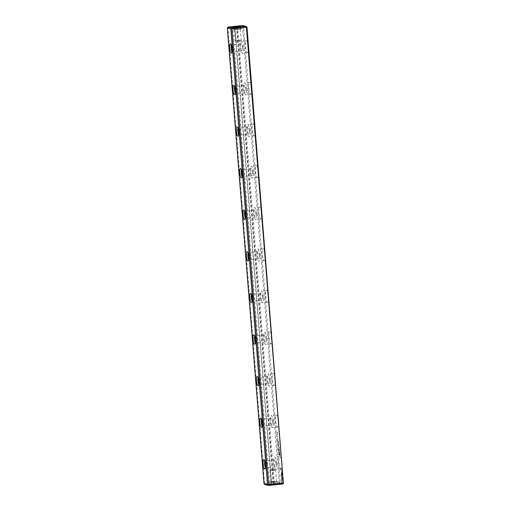 <?xml version="1.0" encoding="UTF-8"?>
<svg xmlns="http://www.w3.org/2000/svg" width="511" height="511" viewBox="0 0 511 511"><rect width="100%" height="100%" fill="white"/><g stroke="black" fill="none" stroke-linecap="round" stroke-linejoin="round"><path stroke-width="0.38" stroke-dasharray="2.56 1.92" d="M281.695 472.055L282.864 475.709L281.944 480.487L281.548 480.385L282.468 475.613L281.695 472.055L281.561 472.784M281.427 472.796L282.334 475.626L281.414 480.397L281.81 480.5L282.864 475.715L281.561 472.068M283.388 482.148L281.005 481.547L280.916 480.468L282.902 480.966L282.442 478.385L283.254 482.16L283.298 481.055M281.171 475.3L281.535 472.962L281.797 473.78L281.491 475.377L281.931 477.913L281.171 475.3M278.572 450.402L278.578 451.405L278.431 450.415M278.827 450.894L278.578 451.405L278.827 450.894M278.169 442.813L277.914 443.178L277.92 442.405L277.767 443.024L278.067 443.261L278.048 442.813M277.69 440.38L277.658 439.601L277.978 440.45L277.556 440.393L277.978 440.45M278.706 449.399C278.661 450.121 278.565 450.095 278.406 449.322C278.444 448.601 278.546 448.626 278.706 449.399C278.661 450.121 278.565 450.095 278.406 449.322C278.444 448.601 278.546 448.626 278.706 449.399L278.572 449.412C278.406 448.639 278.31 448.613 278.271 449.335C278.431 450.108 278.527 450.134 278.572 449.412C278.406 448.639 278.31 448.613 278.271 449.335C278.431 450.108 278.527 450.134 278.572 449.412M278.061 441.453L277.805 441.817L277.735 440.936L278.061 441.453L277.601 440.948L277.773 441.485M277.473 436.669L277.275 435.921L277.339 436.681M277.658 436.42L277.479 436.879L277.658 436.42M277.358 436.356L277.409 435.909L277.358 436.356M282.442 470.395L281.989 472.739L282.04 470.299L280.06 469.801L279.971 468.715L282.353 469.315L282.308 470.407L282.353 469.315M283.669 483.029L280.143 482.148L243.466 26.297L246.992 27.179M282.027 463.062A6.004 1.507 -95.9 0 0 279.862 456.7A6.004 1.507 -95.9 0 0 278.98 462.825A6.004 1.507 -95.9 0 0 281.095 468.644A6.004 1.507 -95.9 0 0 282.027 463.062M278.68 421.466A6.004 1.507 -95.9 0 0 276.515 415.104A6.004 1.507 -95.9 0 0 275.633 421.236A6.004 1.507 -95.9 0 0 277.748 427.049A6.004 1.507 -95.9 0 0 278.68 421.466M275.333 379.877A6.004 1.507 -95.9 0 0 273.168 373.515A6.004 1.507 -95.9 0 0 272.293 379.641A6.004 1.507 -95.9 0 0 274.407 385.46A6.004 1.507 -95.9 0 0 275.333 379.877M271.986 338.282A6.004 1.507 -95.9 0 0 269.821 331.92A6.004 1.507 -95.9 0 0 268.946 338.052A6.004 1.507 -95.9 0 0 271.06 343.865A6.004 1.507 -95.9 0 0 271.986 338.282M268.639 296.693A6.004 1.507 -95.9 0 0 266.474 290.331A6.004 1.507 -95.9 0 0 265.599 296.457A6.004 1.507 -95.9 0 0 267.713 302.276A6.004 1.507 -95.9 0 0 268.639 296.693M265.292 255.098A6.004 1.507 -95.9 0 0 263.127 248.736A6.004 1.507 -95.9 0 0 262.252 254.868A6.004 1.507 -95.9 0 0 264.366 260.68A6.004 1.507 -95.9 0 0 265.292 255.098M261.945 213.502A6.004 1.507 -95.9 0 0 259.78 207.147A6.004 1.507 -95.9 0 0 258.905 213.272A6.004 1.507 -95.9 0 0 261.019 219.091A6.004 1.507 -95.9 0 0 261.945 213.502M258.598 171.913A6.004 1.507 -95.9 0 0 256.439 165.551A6.004 1.507 -95.9 0 0 255.557 171.683A6.004 1.507 -95.9 0 0 257.672 177.496A6.004 1.507 -95.9 0 0 258.598 171.913M255.257 130.318A6.004 1.507 -95.9 0 0 253.092 123.962A6.004 1.507 -95.9 0 0 252.21 130.088A6.004 1.507 -95.9 0 0 254.325 135.907A6.004 1.507 -95.9 0 0 255.257 130.318M251.91 88.729A6.004 1.507 -95.9 0 0 249.745 82.367A6.004 1.507 -95.9 0 0 248.863 88.499A6.004 1.507 -95.9 0 0 250.978 94.311A6.004 1.507 -95.9 0 0 251.91 88.729M248.563 47.133A6.004 1.507 -95.9 0 0 246.398 40.778A6.004 1.507 -95.9 0 0 245.516 46.903A6.004 1.507 -95.9 0 0 247.631 52.722A6.004 1.507 -95.9 0 0 248.563 47.133M279.939 453.659L280.079 455.397L279.3 455.199L279.606 452.069L279.939 453.659L279.44 452.082L279.166 455.218L279.945 455.41L279.804 453.672M279.134 454.816L278.872 455.09L278.936 454.126L279 454.828M279.012 448.984L279.287 447.559L278.648 447.061L279.415 447.253L279.134 449.169L279.741 451.315L278.974 451.124L278.949 450.779L279.555 450.932L279.012 448.984L279.421 450.945L278.814 450.791L279.606 451.328L279 449.188L279.281 447.272L278.514 447.08L279.153 447.572L278.878 448.997M277.582 438.112L277.594 439.109L277.441 438.125M277.837 438.604L277.594 439.109L277.837 438.604M278.348 445.049L278.093 445.413L278.022 444.532L278.348 445.049L277.888 444.544L277.958 445.426L278.214 445.062M277.473 434.107C277.435 434.829 277.332 434.804 277.173 434.031C277.211 433.309 277.313 433.328 277.473 434.107C277.435 434.829 277.332 434.804 277.173 434.031C277.211 433.309 277.313 433.328 277.473 434.107L277.339 434.12C277.179 433.347 277.077 433.322 277.039 434.043C277.198 434.816 277.301 434.842 277.339 434.12C277.179 433.347 277.077 433.322 277.039 434.043C277.198 434.816 277.301 434.842 277.339 434.12M278.201 446.774L278.176 445.994L278.495 446.844L278.067 446.786L278.495 446.844M277.09 432.9L277.301 431.999L277.377 432.977L276.956 432.913L277.377 432.977M278.214 441.689L278.182 441.287L278.814 441.843L278.08 441.702L278.814 441.843M278.757 452.65L278.699 451.89L278.623 452.663M278.942 452.395L278.763 452.861L278.942 452.395M278.648 452.337L278.699 451.89L278.648 452.337M278.572 446.141L278.533 445.675L278.661 446.167M278.744 444.819L278.527 442.564L278.878 444.883M264.602 483.681L227.925 27.83L232.722 27.332L269.399 483.182L264.602 483.681L264.34 484.166M236.983 26.131L237.641 26.828L274.318 482.678L273.276 483.764L273.621 483.853L271.743 484.051L234.932 26.534M237.641 26.828L242.444 26.329L279.121 482.18L274.318 482.678M234.581 26.444L271.392 483.962L271.743 484.051M273.794 483.642L279.402 483.067L282.928 483.949M264.883 484.569L270.491 483.987L269.399 483.182M271.392 483.962L270.491 483.987M272.9 484.006A3.909 0.345 -4.6 0 0 270.019 484.537A3.909 0.345 -4.6 0 0 273.934 484.6A3.909 0.345 -4.6 0 0 277.786 483.917A3.909 0.345 -4.6 0 0 272.9 484.006M232.722 27.332L233.68 26.47M273.276 483.764L236.472 26.374M265.516 467.501A3.488 0.875 -95.9 0 0 265.848 467.693A3.488 0.875 -95.9 0 0 266.059 467.552A3.488 0.875 -95.9 0 0 266.384 464.448A3.488 0.875 -95.9 0 0 265.369 460.845A3.488 0.875 -95.9 0 0 265.126 460.75A3.488 0.875 -95.9 0 0 264.845 461.005M275.997 463.451A3.488 0.875 -95.9 0 0 274.739 459.753A3.488 0.875 -95.9 0 0 274.228 463.317A3.488 0.875 -95.9 0 0 275.461 466.703A3.488 0.875 -95.9 0 0 275.997 463.451M276.649 463.618A6.004 1.507 -95.9 0 0 274.484 457.256A6.004 1.507 -95.9 0 0 273.602 463.381A6.004 1.507 -95.9 0 0 275.716 469.2A6.004 1.507 -95.9 0 0 276.649 463.618M262.169 425.912A3.488 0.875 -95.9 0 0 262.501 426.104A3.488 0.875 -95.9 0 0 262.711 425.963A3.488 0.875 -95.9 0 0 263.044 422.859A3.488 0.875 -95.9 0 0 262.022 419.256A3.488 0.875 -95.9 0 0 261.779 419.161A3.488 0.875 -95.9 0 0 261.498 419.416M272.657 421.862A3.488 0.875 -95.9 0 0 271.398 418.164A3.488 0.875 -95.9 0 0 270.887 421.728A3.488 0.875 -95.9 0 0 272.114 425.107A3.488 0.875 -95.9 0 0 272.657 421.862M273.302 422.022A6.004 1.507 -95.9 0 0 271.137 415.667A6.004 1.507 -95.9 0 0 270.255 421.792A6.004 1.507 -95.9 0 0 272.369 427.611A6.004 1.507 -95.9 0 0 273.302 422.022M258.822 384.317A3.488 0.875 -95.9 0 0 259.154 384.508A3.488 0.875 -95.9 0 0 259.364 384.368A3.488 0.875 -95.9 0 0 259.697 381.263A3.488 0.875 -95.9 0 0 258.675 377.661A3.488 0.875 -95.9 0 0 258.438 377.565A3.488 0.875 -95.9 0 0 258.151 377.821M269.31 380.267A3.488 0.875 -95.9 0 0 268.051 376.569A3.488 0.875 -95.9 0 0 267.54 380.133A3.488 0.875 -95.9 0 0 268.767 383.518A3.488 0.875 -95.9 0 0 269.31 380.267M269.955 380.433A6.004 1.507 -95.9 0 0 267.79 374.071A6.004 1.507 -95.9 0 0 266.914 380.197A6.004 1.507 -95.9 0 0 269.029 386.016A6.004 1.507 -95.9 0 0 269.955 380.433M255.474 342.728A3.488 0.875 -95.9 0 0 255.807 342.919A3.488 0.875 -95.9 0 0 256.024 342.779A3.488 0.875 -95.9 0 0 256.35 339.668A3.488 0.875 -95.9 0 0 255.328 336.072A3.488 0.875 -95.9 0 0 255.091 335.976A3.488 0.875 -95.9 0 0 254.804 336.232M265.963 338.678A3.488 0.875 -95.9 0 0 264.704 334.98A3.488 0.875 -95.9 0 0 264.193 338.544A3.488 0.875 -95.9 0 0 265.42 341.923A3.488 0.875 -95.9 0 0 265.963 338.678M266.608 338.838A6.004 1.507 -95.9 0 0 264.442 332.482A6.004 1.507 -95.9 0 0 263.567 338.608A6.004 1.507 -95.9 0 0 265.682 344.42A6.004 1.507 -95.9 0 0 266.608 338.838M252.127 301.132A3.488 0.875 -95.9 0 0 252.46 301.324A3.488 0.875 -95.9 0 0 252.677 301.183A3.488 0.875 -95.9 0 0 253.002 298.079A3.488 0.875 -95.9 0 0 251.98 294.477A3.488 0.875 -95.9 0 0 251.744 294.381A3.488 0.875 -95.9 0 0 251.457 294.636M262.616 297.083A3.488 0.875 -95.9 0 0 261.357 293.384A3.488 0.875 -95.9 0 0 260.846 296.948A3.488 0.875 -95.9 0 0 262.073 300.334A3.488 0.875 -95.9 0 0 262.616 297.083M263.261 297.249A6.004 1.507 -95.9 0 0 261.095 290.887A6.004 1.507 -95.9 0 0 260.22 297.012A6.004 1.507 -95.9 0 0 262.335 302.831A6.004 1.507 -95.9 0 0 263.261 297.249M248.787 259.543A3.488 0.875 -95.9 0 0 249.113 259.735A3.488 0.875 -95.9 0 0 249.33 259.594A3.488 0.875 -95.9 0 0 249.655 256.484A3.488 0.875 -95.9 0 0 248.633 252.888A3.488 0.875 -95.9 0 0 248.397 252.792A3.488 0.875 -95.9 0 0 248.11 253.047M259.269 255.494A3.488 0.875 -95.9 0 0 258.01 251.795A3.488 0.875 -95.9 0 0 257.499 255.359A3.488 0.875 -95.9 0 0 258.726 258.738A3.488 0.875 -95.9 0 0 259.269 255.494M259.914 255.653A6.004 1.507 -95.9 0 0 257.748 249.298A6.004 1.507 -95.9 0 0 256.873 255.423A6.004 1.507 -95.9 0 0 258.988 261.236A6.004 1.507 -95.9 0 0 259.914 255.653M245.44 217.948A3.488 0.875 -95.9 0 0 245.765 218.14A3.488 0.875 -95.9 0 0 245.983 217.999A3.488 0.875 -95.9 0 0 246.308 214.895A3.488 0.875 -95.9 0 0 245.286 211.292A3.488 0.875 -95.9 0 0 245.05 211.196A3.488 0.875 -95.9 0 0 244.763 211.452M255.922 213.898A3.488 0.875 -95.9 0 0 254.663 210.2A3.488 0.875 -95.9 0 0 254.152 213.764A3.488 0.875 -95.9 0 0 255.379 217.149A3.488 0.875 -95.9 0 0 255.922 213.898M256.567 214.064A6.004 1.507 -95.9 0 0 254.408 207.702A6.004 1.507 -95.9 0 0 253.526 213.828A6.004 1.507 -95.9 0 0 255.641 219.647A6.004 1.507 -95.9 0 0 256.567 214.064M242.093 176.359A3.488 0.875 -95.9 0 0 242.425 176.55A3.488 0.875 -95.9 0 0 242.636 176.41A3.488 0.875 -95.9 0 0 242.961 173.299A3.488 0.875 -95.9 0 0 241.939 169.697A3.488 0.875 -95.9 0 0 241.703 169.607A3.488 0.875 -95.9 0 0 241.422 169.863M252.575 172.309A3.488 0.875 -95.9 0 0 251.316 168.611A3.488 0.875 -95.9 0 0 250.805 172.175A3.488 0.875 -95.9 0 0 252.038 175.554A3.488 0.875 -95.9 0 0 252.575 172.309M253.22 172.469A6.004 1.507 -95.9 0 0 251.061 166.107A6.004 1.507 -95.9 0 0 250.179 172.239A6.004 1.507 -95.9 0 0 252.293 178.052A6.004 1.507 -95.9 0 0 253.22 172.469M238.746 134.763A3.488 0.875 -95.9 0 0 239.078 134.955A3.488 0.875 -95.9 0 0 239.289 134.815A3.488 0.875 -95.9 0 0 239.614 131.71A3.488 0.875 -95.9 0 0 238.592 128.108A3.488 0.875 -95.9 0 0 238.356 128.012A3.488 0.875 -95.9 0 0 238.075 128.267M249.227 130.714A3.488 0.875 -95.9 0 0 247.969 127.015A3.488 0.875 -95.9 0 0 247.458 130.58A3.488 0.875 -95.9 0 0 248.691 133.965A3.488 0.875 -95.9 0 0 249.227 130.714M249.879 130.88A6.004 1.507 -95.9 0 0 247.714 124.518A6.004 1.507 -95.9 0 0 246.832 130.644A6.004 1.507 -95.9 0 0 248.946 136.463A6.004 1.507 -95.9 0 0 249.879 130.88M235.399 93.174A3.488 0.875 -95.9 0 0 235.731 93.366A3.488 0.875 -95.9 0 0 235.941 93.226A3.488 0.875 -95.9 0 0 236.267 90.115A3.488 0.875 -95.9 0 0 235.245 86.512A3.488 0.875 -95.9 0 0 235.009 86.423A3.488 0.875 -95.9 0 0 234.728 86.678M245.88 89.125A3.488 0.875 -95.9 0 0 244.622 85.426A3.488 0.875 -95.9 0 0 244.111 88.991A3.488 0.875 -95.9 0 0 245.344 92.37A3.488 0.875 -95.9 0 0 245.88 89.125M246.532 89.284A6.004 1.507 -95.9 0 0 244.367 82.923A6.004 1.507 -95.9 0 0 243.485 89.055A6.004 1.507 -95.9 0 0 245.599 94.867A6.004 1.507 -95.9 0 0 246.532 89.284M232.051 51.579A3.488 0.875 -95.9 0 0 232.384 51.771A3.488 0.875 -95.9 0 0 232.594 51.63A3.488 0.875 -95.9 0 0 232.92 48.526A3.488 0.875 -95.9 0 0 231.905 44.923A3.488 0.875 -95.9 0 0 231.662 44.827A3.488 0.875 -95.9 0 0 231.381 45.083M242.533 47.529A3.488 0.875 -95.9 0 0 241.275 43.831A3.488 0.875 -95.9 0 0 240.764 47.395A3.488 0.875 -95.9 0 0 241.997 50.781A3.488 0.875 -95.9 0 0 242.533 47.529M243.185 47.695A6.004 1.507 -95.9 0 0 241.02 41.334A6.004 1.507 -95.9 0 0 240.138 47.459A6.004 1.507 -95.9 0 0 242.252 53.278A6.004 1.507 -95.9 0 0 243.185 47.695M272.919 481.375L270.715 481.809L276.662 481.33L272.919 481.375M272.753 481.796A3.769 0.332 -4.6 0 0 270.006 482.288A3.769 0.332 -4.6 0 0 269.968 482.339A3.769 0.332 -4.6 0 0 273.755 482.371A3.769 0.332 -4.6 0 0 277.486 481.739A3.769 0.332 -4.6 0 0 277.441 481.694A3.769 0.332 -4.6 0 0 272.753 481.796M272.925 483.879A3.769 0.332 -4.6 0 0 270.147 484.39A3.769 0.332 -4.6 0 0 270.134 484.422A3.769 0.332 -4.6 0 0 273.922 484.447A3.769 0.332 -4.6 0 0 277.652 483.815A3.769 0.332 -4.6 0 0 277.633 483.789A3.769 0.332 -4.6 0 0 272.925 483.879M272.024 470.203L269.821 470.631L272.81 470.657L275.761 470.152L272.024 470.203M236.542 29.242L240.285 29.191L234.377 29.708L236.542 29.242M236.299 28.718A3.769 0.332 -4.6 0 0 233.514 29.261A3.769 0.332 -4.6 0 0 233.559 29.306A3.769 0.332 -4.6 0 0 237.302 29.293A3.769 0.332 -4.6 0 0 240.994 28.712A3.769 0.332 -4.6 0 0 241.032 28.661A3.769 0.332 -4.6 0 0 236.299 28.718M233.374 27.14A3.769 0.332 -4.6 0 0 233.348 27.185A3.769 0.332 -4.6 0 0 233.367 27.211A3.769 0.332 -4.6 0 0 237.13 27.211A3.769 0.332 -4.6 0 0 240.853 26.61A3.769 0.332 -4.6 0 0 240.866 26.578A3.769 0.332 -4.6 0 0 240.834 26.54M237.443 40.414L235.277 40.88L241.179 40.369L237.443 40.414M227.593 27.485L227.925 27.83M280.143 482.148L279.664 482.582L279.121 482.18M242.444 26.329L242.923 25.895L243.466 26.297M242.591 25.55L242.923 25.895M279.664 482.582L279.402 483.067M273.621 483.853L236.81 26.342M282.219 469.328L279.836 468.734L279.926 469.813L281.906 470.312L281.855 472.752L282.308 470.407M279.504 452.637L279.951 454.943L279.638 452.618L279.562 454.892L279.504 452.637M277.824 441.21L277.914 441.728L277.958 441.197M278.949 454.298L278.98 455.007L278.795 454.311M277.665 439.69L277.556 440.393M277.843 440.463L277.92 439.677M278.118 444.806L278.201 445.324L278.252 444.794M281.037 475.319L281.797 477.926L281.357 475.39L281.663 473.793L281.401 472.982L281.037 475.319M283.164 481.068L282.308 478.398L282.768 480.979L280.782 480.481L280.871 481.566L283.254 482.16M278.144 446.077L278.067 446.786M278.361 446.863L278.399 446.065M277.243 432.989L277.166 432.012L276.956 432.913M278.68 441.855L278.048 441.3L278.08 441.702M278.527 446.18L278.399 445.688L278.438 446.16M278.744 444.896L278.393 442.577L278.61 444.832M274.739 459.753L265.126 460.75M275.461 466.703L265.848 467.693M279.862 456.7L274.484 457.256M281.095 468.644L275.716 469.2M271.398 418.164L261.779 419.161M272.114 425.107L262.501 426.104M276.515 415.104L271.137 415.667M277.748 427.049L272.369 427.611M268.051 376.569L258.438 377.565M268.767 383.518L259.154 384.508M273.168 373.515L267.79 374.071M274.407 385.46L269.029 386.016M264.704 334.98L255.091 335.976M265.42 341.923L255.807 342.919M269.821 331.92L264.442 332.482M271.06 343.865L265.682 344.42M261.357 293.384L251.744 294.381M262.073 300.334L252.46 301.324M266.474 290.331L261.095 290.887M267.713 302.276L262.335 302.831M258.01 251.795L248.397 252.792M258.726 258.738L249.113 259.735M263.127 248.736L257.748 249.298M264.366 260.68L258.988 261.236M254.663 210.2L245.05 211.196M255.379 217.149L245.765 218.14M259.78 207.147L254.408 207.702M261.019 219.091L255.641 219.647M251.316 168.611L241.703 169.607M252.038 175.554L242.425 176.55M256.439 165.551L251.061 166.107M257.672 177.496L252.293 178.052M247.969 127.015L238.356 128.012M248.691 133.965L239.078 134.955M253.092 123.962L247.714 124.518M254.325 135.907L248.946 136.463M244.622 85.426L235.009 86.423M245.344 92.37L235.731 93.366M249.745 82.367L244.367 82.923M250.978 94.311L245.599 94.867M241.275 43.831L231.662 44.827M241.997 50.781L232.384 51.771M246.398 40.778L241.02 41.334M247.631 52.722L242.252 53.278M270.747 481.764L270.006 482.288M276.623 481.292L277.441 481.694M277.652 483.815L277.486 481.739M270.134 484.422L269.968 482.339M276.662 481.33L275.761 470.152M270.715 481.809L269.821 470.631M275.723 470.12L272.644 468.613L269.846 470.593M240.253 29.236L240.994 28.712M234.377 29.708L233.559 29.306M233.348 27.185L233.514 29.261M240.866 26.578L241.032 28.661M234.338 29.67L235.239 40.848M240.285 29.191L241.179 40.369M235.277 40.88L238.356 42.387L241.154 40.407M241.939 169.697L240.758 168.668M242.636 176.41L241.684 177.656M265.369 460.845L264.181 459.817M266.059 467.552L265.113 468.804M235.245 86.512L234.064 85.484M235.941 93.226L234.996 94.471M258.675 377.661L257.487 376.633M259.364 384.368L258.419 385.62M248.633 252.888L247.452 251.853M249.33 259.594L248.378 260.84M231.905 44.923L230.716 43.895M232.594 51.63L231.649 52.882M245.286 211.292L244.105 210.264M245.983 217.999L245.031 219.251M238.592 128.108L237.411 127.079M239.289 134.815L238.343 136.067M251.98 294.477L250.799 293.448M252.677 301.183L251.725 302.435M255.328 336.072L254.139 335.037M256.024 342.779L255.072 344.024M262.022 419.256L260.834 418.222M262.711 425.963L261.766 427.209"/><path stroke-width="0.77" d="M246.398 27.319L246.66 26.834L246.992 27.179L283.407 483.515L246.398 27.319L231.879 28.82L268.556 484.671L283.075 483.17M283.407 483.515L282.928 483.949L268.409 485.45L264.883 484.569L264.008 483.821L267.534 484.703L230.857 28.852L227.331 27.971L264.008 483.821M227.331 27.971L228.072 27.051L242.591 25.55L246.117 26.431L231.598 27.933L230.857 28.852M228.072 27.051L231.598 27.933M236.088 26.489A3.909 0.345 -4.6 0 0 233.214 27.083A3.909 0.345 -4.6 0 0 237.123 27.083A3.909 0.345 -4.6 0 0 240.981 26.463A3.909 0.345 -4.6 0 0 236.088 26.489M242.125 173.497A4.676 1.175 84.1 0 1 241.684 177.656A4.676 1.175 84.1 0 1 239.755 173.318A4.676 1.175 84.1 0 1 240.758 168.668A4.676 1.175 84.1 0 1 242.125 173.497M265.548 464.646A4.676 1.175 84.1 0 1 265.113 468.804A4.676 1.175 84.1 0 1 263.178 464.461A4.676 1.175 84.1 0 1 264.181 459.817A4.676 1.175 84.1 0 1 265.548 464.646M235.43 90.313A4.676 1.175 84.1 0 1 234.996 94.471A4.676 1.175 84.1 0 1 233.061 90.134A4.676 1.175 84.1 0 1 234.064 85.484A4.676 1.175 84.1 0 1 235.43 90.313M258.86 381.455A4.676 1.175 84.1 0 1 258.419 385.62A4.676 1.175 84.1 0 1 256.484 381.276A4.676 1.175 84.1 0 1 257.487 376.633A4.676 1.175 84.1 0 1 258.86 381.455M248.819 256.682A4.676 1.175 84.1 0 1 248.378 260.84A4.676 1.175 84.1 0 1 246.449 256.503A4.676 1.175 84.1 0 1 247.452 251.853A4.676 1.175 84.1 0 1 248.819 256.682M232.083 48.717A4.676 1.175 84.1 0 1 231.649 52.882A4.676 1.175 84.1 0 1 229.714 48.539A4.676 1.175 84.1 0 1 230.716 43.895A4.676 1.175 84.1 0 1 232.083 48.717M245.472 215.086A4.676 1.175 84.1 0 1 245.031 219.251A4.676 1.175 84.1 0 1 243.102 214.907A4.676 1.175 84.1 0 1 244.105 210.264A4.676 1.175 84.1 0 1 245.472 215.086M238.778 131.902A4.676 1.175 84.1 0 1 238.343 136.067A4.676 1.175 84.1 0 1 236.408 131.723A4.676 1.175 84.1 0 1 237.411 127.079A4.676 1.175 84.1 0 1 238.778 131.902M252.166 298.271A4.676 1.175 84.1 0 1 251.725 302.435A4.676 1.175 84.1 0 1 249.796 298.092A4.676 1.175 84.1 0 1 250.799 293.448A4.676 1.175 84.1 0 1 252.166 298.271M255.513 339.866A4.676 1.175 84.1 0 1 255.072 344.024A4.676 1.175 84.1 0 1 253.137 339.687A4.676 1.175 84.1 0 1 254.139 335.037A4.676 1.175 84.1 0 1 255.513 339.866M262.2 423.051A4.676 1.175 84.1 0 1 261.766 427.209A4.676 1.175 84.1 0 1 259.831 422.872A4.676 1.175 84.1 0 1 260.834 418.222A4.676 1.175 84.1 0 1 262.2 423.051M264.845 461.005A3.488 0.875 -95.9 0 0 264.615 464.314A3.488 0.875 -95.9 0 0 265.516 467.501M261.498 419.416A3.488 0.875 -95.9 0 0 261.268 422.718A3.488 0.875 -95.9 0 0 262.169 425.912M258.151 377.821A3.488 0.875 -95.9 0 0 257.927 381.129A3.488 0.875 -95.9 0 0 258.822 384.317M254.804 336.232A3.488 0.875 -95.9 0 0 254.58 339.534A3.488 0.875 -95.9 0 0 255.474 342.728M251.457 294.636A3.488 0.875 -95.9 0 0 251.233 297.945A3.488 0.875 -95.9 0 0 252.127 301.132M248.11 253.047A3.488 0.875 -95.9 0 0 247.886 256.35A3.488 0.875 -95.9 0 0 248.787 259.543M244.763 211.452A3.488 0.875 -95.9 0 0 244.539 214.761A3.488 0.875 -95.9 0 0 245.44 217.948M241.422 169.863A3.488 0.875 -95.9 0 0 241.192 173.165A3.488 0.875 -95.9 0 0 242.093 176.359M238.075 128.267A3.488 0.875 -95.9 0 0 237.845 131.576A3.488 0.875 -95.9 0 0 238.746 134.763M234.728 86.678A3.488 0.875 -95.9 0 0 234.498 89.981A3.488 0.875 -95.9 0 0 235.399 93.174M231.381 45.083A3.488 0.875 -95.9 0 0 231.151 48.392A3.488 0.875 -95.9 0 0 232.051 51.579M240.834 26.54A3.769 0.332 -4.6 0 0 236.133 26.636A3.769 0.332 -4.6 0 0 233.374 27.14M267.534 484.703L268.077 485.105L268.556 484.671M231.879 28.82L231.336 28.418M246.66 26.834L246.117 26.431M268.077 485.105L268.409 485.45"/></g></svg>
